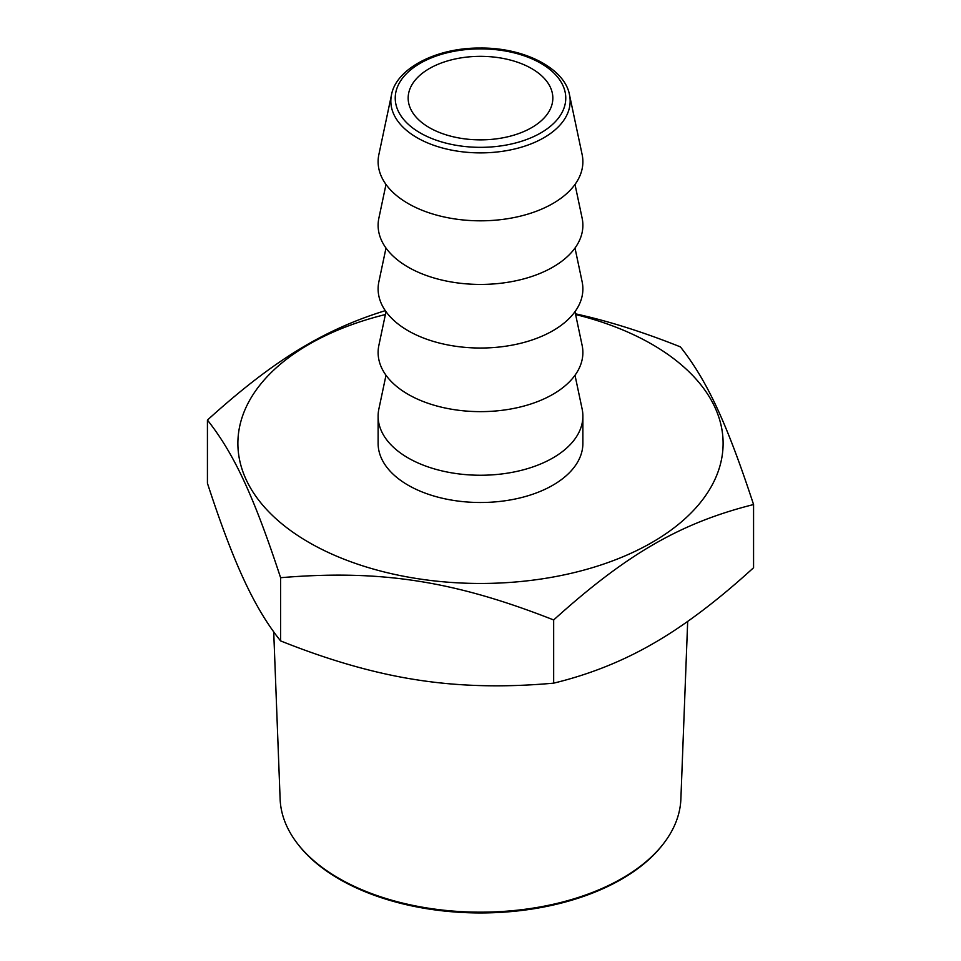 <?xml version="1.0" encoding="UTF-8"?>
<svg xmlns="http://www.w3.org/2000/svg" width="961" height="961" viewBox="0 0 961 961"><rect width="100%" height="100%" fill="white"/><g stroke="black" fill="none" stroke-linecap="round" stroke-linejoin="round"><path stroke-width="1.44" d="M575.459 313.815C608.061 320.95 643.053 331.965 680.4 346.885C707.128 380.676 726.852 423.164 753.568 504.537C680.556 522.904 626.692 554.004 553.668 619.953C453.928 580.732 380.34 569.356 280.6 577.705C253.872 496.332 234.148 453.856 207.432 420.053C272.924 360.771 323.028 329.959 385.289 310.655M280.6 577.705L280.6 640.903C267.518 624.698 255.314 604.373 244.01 579.927C232.706 555.65 220.513 523.433 207.432 483.239L207.432 420.053M280.6 640.903C329.431 660.447 374.934 673.445 417.134 679.883C459.334 686.49 504.837 687.583 553.668 683.151L553.668 619.953M553.668 683.151C589.417 674.502 622.728 661.216 653.624 643.293C684.508 625.551 717.831 600.361 753.568 567.735L753.568 504.537M385.385 314.535A242.604 140.066 0 0 0 308.949 542.436A242.604 140.066 0 0 0 681.529 521.799A242.604 140.066 0 0 0 575.615 314.535M385.998 375.27L378.874 408.966A102.383 59.114 0 0 0 378.117 416.125L378.117 443.393A102.383 59.114 0 0 0 408.101 485.185A102.383 59.114 0 0 0 519.685 498.002A102.383 59.114 0 0 0 582.883 443.393L582.883 416.125A102.383 59.114 0 0 0 582.126 408.966L575.002 375.27M378.117 416.125A102.383 59.114 0 0 0 408.101 457.929A102.383 59.114 0 0 0 519.685 470.746A102.383 59.114 0 0 0 582.883 416.125M385.998 311.664L378.874 345.359A102.383 59.114 0 0 0 408.101 394.322A102.383 59.114 0 0 0 525.355 405.662A102.383 59.114 0 0 0 582.126 345.359L575.002 311.664M385.998 248.058L378.874 281.753A102.383 59.114 0 0 0 408.101 330.716A102.383 59.114 0 0 0 525.355 342.056A102.383 59.114 0 0 0 582.126 281.753L575.002 248.058M385.998 184.452L378.874 218.147A102.383 59.114 0 0 0 408.101 267.11A102.383 59.114 0 0 0 525.355 278.45A102.383 59.114 0 0 0 582.126 218.147L575.002 184.452M391.499 94.851L378.874 154.541A102.383 59.114 0 0 0 408.101 203.504A102.383 59.114 0 0 0 525.355 214.844A102.383 59.114 0 0 0 582.126 154.541L569.501 94.851C564.924 68.567 524.466 47.497 480.368 48.05C436.366 47.569 396.076 68.615 391.499 94.851A89.661 51.762 -0 0 0 417.098 137.723A89.661 51.762 -0 0 0 519.781 147.658A89.661 51.762 -0 0 0 569.501 94.851M429.351 127.633A72.339 41.767 0 0 0 508.177 136.69A72.339 41.767 0 0 0 552.839 98.106A72.339 41.767 0 0 0 480.5 56.339A72.339 41.767 0 0 0 408.161 98.106A72.339 41.767 0 0 0 429.351 127.633M297.526 843.698L298.378 844.791A199.504 115.188 0 0 0 480.5 912.95A199.504 115.188 0 0 0 662.622 844.791L663.474 843.698A200.429 115.716 180 0 1 480.5 912.169A200.429 115.716 180 0 1 297.526 843.698A200.429 115.716 180 0 1 280.119 799.011L273.717 631.882M687.68 621.419L680.881 799.011A200.429 115.716 180 0 1 663.474 843.698M420.197 132.918A85.277 49.239 0 0 0 562.87 110.839A85.277 49.239 0 0 0 458.433 50.549A85.277 49.239 0 0 0 420.197 132.918"/></g></svg>
